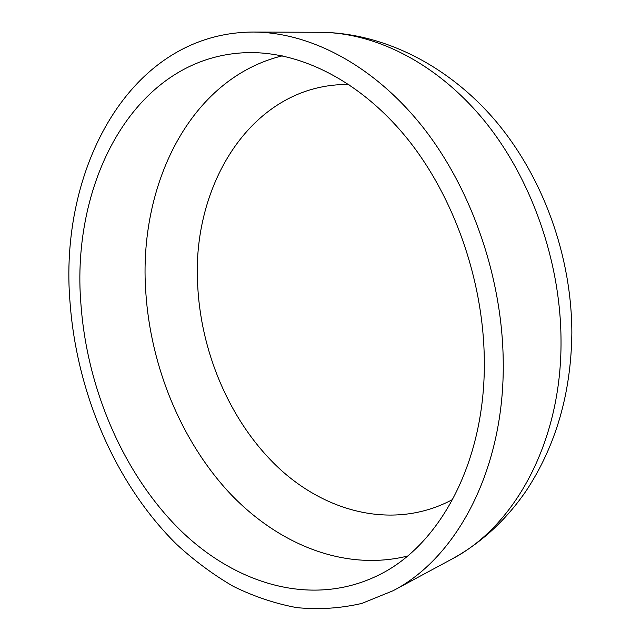 <?xml version="1.0" encoding="UTF-8"?>
<svg xmlns="http://www.w3.org/2000/svg" width="641" height="641" viewBox="0 0 641 641"><rect width="100%" height="100%" fill="white"/><g stroke="black" fill="none" stroke-linecap="round" stroke-linejoin="round"><path stroke-width="0.96" d="M452.738 499.443C397.019 529.402 330.668 514.37 281.848 470.847C233.012 426.818 201.899 357.494 197.837 288.025C190.313 184.664 252.802 83.194 348.92 84.484M503.217 360.707C504.996 468.795 456.945 557.798 393.085 590.73L361.796 603.437C340.227 608.389 318.513 609.783 296.663 607.612C274.973 603.558 253.868 596.483 233.348 586.387C213.349 574.769 194.455 560.763 176.668 544.385C115.909 484.46 77.12 394.247 70.157 303.93C58.147 169.961 129.354 32.467 253.307 32.05C309.747 32.266 373.094 64.749 422.267 126.397C471.215 188.158 502.191 276.8 503.217 360.707M81.022 305.348C70.125 180.746 135.98 54.677 248.86 52.602C301.815 51.889 361.388 81.752 407.692 139.153C453.788 196.667 483.098 279.572 484.275 358.231C486.255 460.39 440.471 544.618 379.488 574.689C313 608.053 235.928 584.736 179.696 529.586C123.417 473.699 87.368 389.52 81.022 305.348M407.436 556.092C344.081 571.716 277.361 543.977 229.029 492.4C180.81 440.215 150.707 366.356 145.803 292.36C138.071 185.858 189.528 78.563 282.28 55.847M561.019 340.315C561.877 441.833 514.587 526.63 451.713 559.16C480.95 543.215 505.765 520.452 526.157 490.862C555.923 445.743 571.163 393.061 571.86 332.831C571.676 256.448 543.512 177.998 496.086 121.469C448.46 65.222 383.03 32.675 319.891 32.29C375.474 32.523 437.082 63.098 484.38 120.804C531.445 178.631 560.699 261.464 561.019 340.315M393.085 590.73L451.713 559.16M253.307 32.05L319.891 32.29"/></g></svg>
